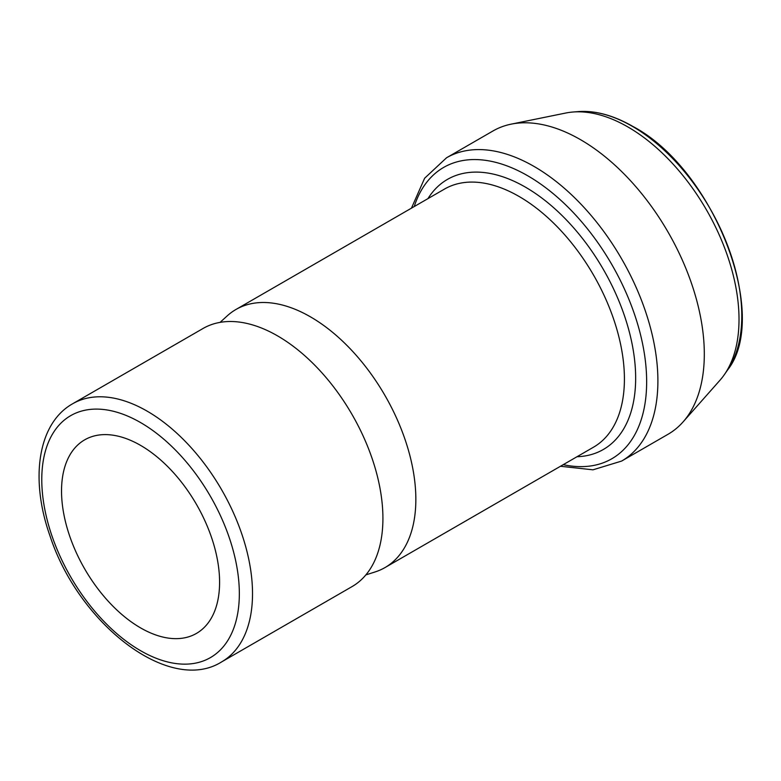 <?xml version="1.0" encoding="UTF-8"?>
<svg xmlns="http://www.w3.org/2000/svg" width="781" height="781" viewBox="0 0 781 781"><rect width="100%" height="100%" fill="white"/><g stroke="black" fill="none" stroke-linecap="round" stroke-linejoin="round"><path stroke-width="1.17" d="M61.533 490.995A111.761 64.53 -120 0 0 110.316 603.479A111.761 64.53 -120 0 0 196.441 633.42A111.761 64.53 -120 0 0 196.441 504.36A111.761 64.53 -120 0 0 84.68 439.84A111.761 64.53 -120 0 0 61.533 490.995M560.475 466.267L592.974 469.82L621.637 461.063L668.038 434.275A175.1 101.091 -120 0 0 683.043 421.955L719.936 380.279A157.127 90.723 -120 0 0 724.456 374.499A157.127 90.723 -120 0 0 706.473 209.894A157.127 90.723 -120 0 0 572.912 112.025A157.127 90.723 -120 0 0 565.659 113.05L511.116 124.159A175.1 101.091 -120 0 0 492.948 130.993L446.537 157.782L424.63 178.234L411.45 208.156M683.043 421.955A175.1 101.091 -120 0 0 668.048 232.084A175.1 101.091 -120 0 0 511.116 124.159M365.869 574.894L375.114 571.936A149.025 86.037 -120 0 0 384.984 567.582A149.025 86.037 -120 0 0 384.984 395.508A149.025 86.037 -120 0 0 235.969 309.471A149.025 86.037 -120 0 0 227.251 315.846L220.076 322.377M221.658 661.878L352.055 586.599A149.025 86.037 -120 0 0 352.055 414.526A149.025 86.037 -120 0 0 203.031 328.489L72.633 403.767C37.605 423.439 29.834 479.427 50.072 536.117C78.715 623.873 169.389 694.846 221.658 661.878A149.025 86.037 -120 0 0 244.502 542.473A149.025 86.037 -120 0 0 147.15 411.148A149.025 86.037 -120 0 0 72.633 403.767M140.56 422.56A139.711 80.658 -120 0 0 55.012 544.269A139.711 80.658 -120 0 0 226.109 643.056A139.711 80.658 -120 0 0 140.56 422.56M727.433 370.184A154.794 89.376 -120 0 0 632.327 126.317A154.794 89.376 -120 0 0 578.145 111.605C595.151 110.346 613.368 115.276 632.795 126.395C713.502 168.784 770.808 316.002 727.433 370.184L724.456 374.499M621.637 461.063A175.1 101.091 -120 0 0 648.474 320.757A175.1 101.091 -120 0 0 534.087 166.46A175.1 101.091 -120 0 0 446.537 157.782M563.238 464.666A168.198 97.108 -120 0 0 645.291 360.236A168.198 97.108 -120 0 0 527.722 175.764A168.198 97.108 -120 0 0 414.223 206.555M576.974 456.739A155.927 90.02 -120 0 0 632.405 345.544A155.927 90.02 -120 0 0 525.398 187.128A155.927 90.02 -120 0 0 427.949 198.628M384.984 567.582L593.55 447.171A149.025 86.037 -120 0 0 616.394 327.756A149.025 86.037 -120 0 0 519.043 196.441A149.025 86.037 -120 0 0 444.526 189.061L235.969 309.471M578.145 111.605L572.912 112.025"/></g></svg>
